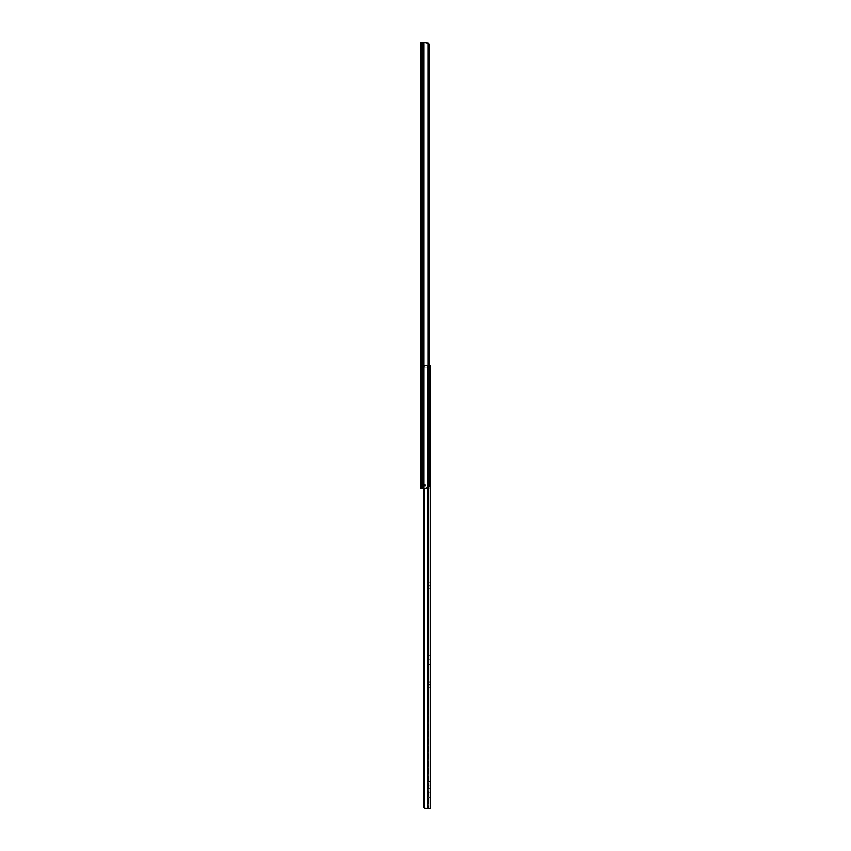 <?xml version="1.0" encoding="UTF-8"?>
<svg xmlns="http://www.w3.org/2000/svg" width="851" height="851" viewBox="0 0 851 851"><rect width="100%" height="100%" fill="white"/><g stroke="black" fill="none" stroke-linecap="round" stroke-linejoin="round"><path stroke-width="0.64" stroke-dasharray="4.25 3.19" d="M420.82 176.21L420.82 178.402L422.383 178.402L422.383 176.21L420.82 176.21L422.383 176.21L422.383 181.369L422.383 178.402L420.82 178.402L420.82 176.253L420.82 181.369L420.82 178.402L420.82 179.178L422.383 179.178L422.383 181.369L422.383 179.178L420.82 179.178L420.82 181.369L420.82 179.178L422.383 179.178L422.383 178.402L420.82 178.402L420.82 176.21M420.82 262.906L420.82 265.097L422.383 265.097L422.383 262.906L420.82 262.906L422.383 262.906L422.383 268.076L422.383 265.097L420.82 265.097L420.82 268.076L420.82 262.948L420.82 265.874L422.383 265.874L422.383 268.076L422.383 265.874L420.82 265.874L420.82 268.076L420.82 265.874L422.383 265.874L422.383 265.097L420.82 265.097L420.82 262.906M420.82 361.983L420.82 364.185L422.383 364.185L422.383 361.983L420.82 361.983L422.383 361.983L422.383 367.153L422.383 362.026L422.383 364.185L420.82 364.185L420.82 367.153L420.82 362.026L420.82 364.962L422.383 364.962L422.383 367.153L422.383 364.962L420.82 364.962L420.82 367.153L420.82 364.962L422.383 364.962L422.383 364.185L420.82 364.185L420.82 361.983M420.82 171.04L420.82 161.775L422.383 161.775L422.383 171.04L420.82 171.04L422.383 171.04L422.383 161.775L422.383 171.04L422.383 161.775L420.82 161.775L420.82 171.04M420.82 445.562L420.82 447.764L422.383 447.764L422.383 445.562L420.82 445.562L422.383 445.562L422.383 450.732L422.383 447.764L420.82 447.764L420.82 445.605L420.82 450.732L420.82 447.764L420.82 448.541L422.383 448.541L422.383 450.732L422.383 448.541L420.82 448.541L420.82 450.732L420.82 448.541L422.383 448.541L422.383 447.764L420.82 447.764L420.82 445.562M420.82 486.283L420.82 488.431L420.82 486.283L420.82 487.336L422.383 487.336L422.383 484.719L422.383 487.538L422.383 486.283L420.82 486.283L425.5 486.283L420.82 486.283L422.383 486.283L422.383 487.336L420.82 487.336L420.82 486.283M429.17 44.965A2.925 2.064 -90 0 0 428.734 43.614L426.628 42.55L424.777 42.55L427.627 43.614A2.925 2.064 90 0 1 428.106 45.475L429.202 45.475A2.925 2.064 -90 0 0 429.181 44.975L428.106 45.475L428.106 485.506L428.106 45.475A2.925 2.064 90 0 0 427.627 43.614L424.351 42.55L427.276 42.603L428.734 43.614L428.734 487.368A2.925 2.064 -90 0 0 429.202 485.506L428.106 485.506L427.627 487.368L427.627 43.614L424.777 42.55L426.628 42.55L420.82 42.55L421.958 42.55L421.958 488.431L421.958 42.55L423.245 42.55L423.245 488.431L420.82 488.431L420.82 42.55L420.82 488.431L426.628 488.431L422.383 488.431L422.383 42.55L422.383 488.431L420.82 488.431L426.628 488.431L423.245 488.431L423.245 42.55L424.351 42.55L423.064 42.55L423.064 488.431L422.383 488.431L422.383 42.55L423.064 42.55L423.064 488.431L424.351 488.431L424.351 42.55L427.627 43.614L427.627 487.368L424.351 488.431L424.351 42.55L424.351 488.431L427.128 487.931L428.106 485.506L427.627 43.614L427.627 487.368L427.627 43.614L428.106 485.506L429.202 485.506L429.202 45.475L428.106 45.475L429.202 45.475L428.734 487.368L428.936 44.029M420.82 470.731L420.82 475.113L420.82 470.731L422.383 470.731L422.383 475.113L422.383 470.731L422.383 475.113L420.82 475.113L420.82 470.731L420.82 475.113L422.383 475.113L420.82 475.113L422.383 475.113L422.383 470.731L420.82 470.731M420.82 72.633L420.82 68.25L420.82 72.633L420.82 68.25L422.383 68.25L422.383 72.633L422.383 68.293L422.383 72.633L420.82 72.633L422.383 72.633L420.82 72.633L422.383 72.633L422.383 68.25L420.82 68.25L420.82 72.633M420.82 60.251L420.82 55.858L420.82 60.251L420.82 55.858L422.383 55.858L422.383 60.251L422.383 55.9L422.383 60.251L420.82 60.251L422.383 60.251L420.82 60.251L422.383 60.251L422.383 55.858L420.82 55.858L420.82 60.251M420.82 458.338L420.82 462.731L420.82 458.338L422.383 458.338L422.383 462.731L422.383 458.338L422.383 462.731L420.82 462.731L420.82 458.338L420.82 462.731L422.383 462.731L420.82 462.731L422.383 462.731L422.383 458.338L420.82 458.338M427.287 488.368L426.628 488.431L427.287 488.368M424.351 488.431L423.064 488.431L423.064 42.55L424.351 42.55L424.351 488.431M422.383 488.431L423.064 488.431L423.064 42.55L422.383 42.55L422.383 488.431L420.82 488.431L420.82 487.336L422.383 487.336L422.383 488.431L422.383 487.336L420.82 487.336L420.82 488.431L422.383 488.431M422.383 486.283L424.606 486.283L424.606 484.719L422.383 484.719L422.383 486.283L422.383 484.719L424.606 484.719L424.606 486.283L422.383 486.283M425.5 486.283L425.5 484.719L425.5 486.283L424.606 486.283L424.606 484.719L422.383 484.719L425.5 484.719L424.957 484.719L425.5 486.283L425.5 484.719L424.606 484.719L424.606 486.283L425.5 486.283M424.777 488.431L426.628 488.431L424.777 488.431M426.404 488.272L427.128 487.931L426.404 488.272M428.106 485.506A2.925 2.064 90 0 1 427.627 487.368A2.925 2.064 90 0 0 428.106 485.506L429.202 485.506L428.106 485.506M422.383 448.541L420.82 448.541L420.82 447.764L422.383 447.764L422.383 448.541M422.383 364.962L420.82 364.962L420.82 364.185L422.383 364.185L422.383 364.962M422.383 265.874L420.82 265.874L420.82 265.097L422.383 265.097L422.383 265.874M422.383 55.858L420.82 55.858L422.383 55.858M422.383 68.25L420.82 68.25L422.383 68.25M422.383 179.178L420.82 179.178L420.82 178.402L422.383 178.402L422.383 179.178M428.617 792.941L428.617 788.313L428.617 792.941L430.18 792.941L428.617 792.941L428.617 797.578L428.617 788.313L428.617 792.941L430.18 792.941L430.18 788.313L430.18 797.578L430.18 788.313L430.18 792.941L428.617 792.941L428.617 797.578L428.617 792.941M428.617 659.823L428.617 655.196L428.617 659.823L430.18 659.823L428.617 659.823L428.617 664.461L428.617 655.196L428.617 659.823L430.18 659.823L430.18 655.196L430.18 664.461L430.18 655.196L430.18 659.823L428.617 659.823L428.617 664.461L428.617 659.823M428.617 783.675L428.617 785.877L430.18 785.877L430.18 783.675L428.617 783.675L428.617 781.484L428.617 784.111L430.18 783.675L430.18 781.484L430.18 785.877L430.18 784.111L430.18 785.877L428.617 785.877L428.617 781.484L430.18 781.484L428.617 781.484L428.617 783.675M424.298 807.95L423.798 807.259A1.947 1.947 0 0 0 424.287 807.95L423.649 806.503L423.649 367.451L424.84 365.653L428.617 365.494L423.904 365.494L423.883 367.058L423.883 365.494L423.883 367.058L423.883 365.494L428.617 365.494L428.617 808.45L428.617 365.494L428.617 808.45L428.308 365.494L424.298 365.994L424.298 807.95L427.372 808.45L427.372 365.494L427.372 488.346L427.372 365.494L430.18 365.494L430.18 808.45L430.18 365.494L425.213 365.536L423.798 366.685L424.298 807.95L423.649 806.503L423.649 367.451L423.649 806.503L423.649 367.451L423.649 806.503L424.84 808.301L428.308 808.45L428.617 365.494L428.617 808.45L428.617 365.494L428.308 808.45L425.596 808.45M428.617 585.903L428.617 582.924L428.617 585.903L430.18 585.903L430.18 588.094L430.18 582.924L430.18 588.094L430.18 585.903L428.617 585.903L428.617 588.094L428.617 585.903L430.18 585.903L430.18 585.126L428.617 585.126L428.617 585.903L428.617 585.126L430.18 585.126L430.18 582.924L430.18 585.126L428.617 585.126L428.617 582.924L428.617 585.126L430.18 585.126L430.18 585.903L428.617 585.903M428.617 387.737L428.617 384.758L428.617 387.737L430.18 387.737L430.18 389.928L430.18 384.758L430.18 389.928L430.18 387.737L428.617 387.737L428.617 389.928L428.617 387.737L430.18 387.737L430.18 386.95L428.617 386.95L428.617 387.737L428.617 386.95L430.18 386.95L430.18 384.758L430.18 386.95L428.617 386.95L428.617 384.758L428.617 386.95L430.18 386.95L430.18 387.737L428.617 387.737M428.617 684.981L428.617 682.013L428.617 684.981L430.18 684.981L430.18 687.183L430.18 682.013L430.18 687.183L430.18 684.981L428.617 684.981L428.617 687.183L428.617 684.981L430.18 684.981L430.18 684.204L428.617 684.204L428.617 684.981L428.617 684.204L430.18 684.204L430.18 682.013L430.18 684.204L428.617 684.204L428.617 682.013L428.617 684.204L430.18 684.204L430.18 684.981L428.617 684.981M428.617 486.038L428.617 489.017L428.617 483.847L428.617 486.815L430.18 486.815L430.18 489.017L430.18 486.038L430.18 489.017L430.18 486.815L428.617 486.815L428.617 489.017L428.617 486.815L430.18 486.815L430.18 483.847L430.18 486.038L428.617 486.038L430.18 486.038L430.18 483.847L430.18 486.038L428.617 486.038L428.617 483.847L428.617 486.038L430.18 486.038L430.18 486.815L428.617 486.815L428.617 486.038M426.064 808.45L430.18 808.45L427.372 808.45L427.372 365.494L429.212 365.494L424.862 365.643L423.649 367.451L423.649 806.503A1.947 1.947 0 0 0 423.819 807.291L423.979 807.599M423.649 488.431L423.649 367.451L423.649 488.431M424.298 488.431L424.298 365.994L425.213 365.536L424.298 365.994A1.947 1.947 0 0 0 423.649 367.451L424.511 365.834L423.649 367.451A1.947 1.947 0 0 1 424.298 365.994L424.298 488.431M428.308 365.494L426.319 365.494L428.308 365.494M423.904 365.494L423.883 367.058L425.213 367.058L423.926 367.058L424.202 365.494L428.617 365.494L428.617 367.058L424.202 367.058L428.617 367.058L428.617 365.494L424.202 365.494L424.202 367.058L428.617 367.058L424.202 367.058L424.202 365.494L425.053 365.494L425.053 367.058L424.043 367.058L424.043 365.494L424.043 367.058L425.053 367.058L425.053 365.494L424.043 365.494L423.883 367.058L423.883 365.494M428.308 808.45L426.319 808.45L428.308 808.45M425.213 367.058L425.053 365.494L425.213 367.058M430.18 785.877L428.617 785.877L430.18 785.877M430.18 781.484L428.617 781.484L430.18 781.484M430.18 659.823L430.18 664.461L430.18 659.823M430.18 792.941L430.18 797.578L430.18 792.941M422.383 450.732L420.82 450.732M422.383 367.153L420.82 367.153M422.383 268.076L420.82 268.076M422.383 181.369L420.82 181.369M428.617 788.313L430.18 788.313M428.617 655.196L430.18 655.196M430.18 489.017L428.617 489.017M430.18 483.847L428.617 483.847M430.18 687.183L428.617 687.183M430.18 682.013L428.617 682.013M428.617 664.461L430.18 664.461M430.18 389.928L428.617 389.928M430.18 384.758L428.617 384.758M430.18 588.094L428.617 588.094M430.18 582.924L428.617 582.924M428.617 797.578L430.18 797.578"/><path stroke-width="1.28" d="M420.82 488.431L420.82 42.55L420.82 488.431L421.958 488.431L420.82 488.431M426.628 488.431L421.958 488.431L421.958 42.55L420.82 42.55L421.958 42.55L421.958 488.431L423.245 488.431L423.245 42.55L421.958 42.55L423.245 42.55L423.245 488.431L427.276 488.368L428.734 487.368L428.361 43.146L429.202 485.506L429.202 45.475L429.202 485.506A2.925 2.064 -90 0 1 428.734 487.368L426.628 488.431M428.936 44.029L428.734 43.614A2.925 2.064 -90 0 1 429.202 45.475M426.628 42.55L423.245 42.55L426.628 42.55M424.351 42.55L425.16 42.55M427.872 42.805L428.734 43.614L427.872 42.805M429.212 365.494L430.18 365.494L430.18 808.45L427.372 808.45L427.372 488.346L427.372 808.45L430.18 808.45L430.18 365.494L428.755 365.494M426.064 808.45L427.372 808.45L424.84 808.301L423.692 806.897L424.298 807.95L424.298 488.431L424.298 807.95A1.947 1.947 0 0 0 424.298 807.95A1.947 1.947 0 0 1 423.649 806.503L423.649 488.431L423.819 807.291A1.947 1.947 0 0 0 423.819 807.301L423.979 807.588M425.596 808.45L424.224 807.886M424.862 808.301L424.298 807.95"/></g></svg>
